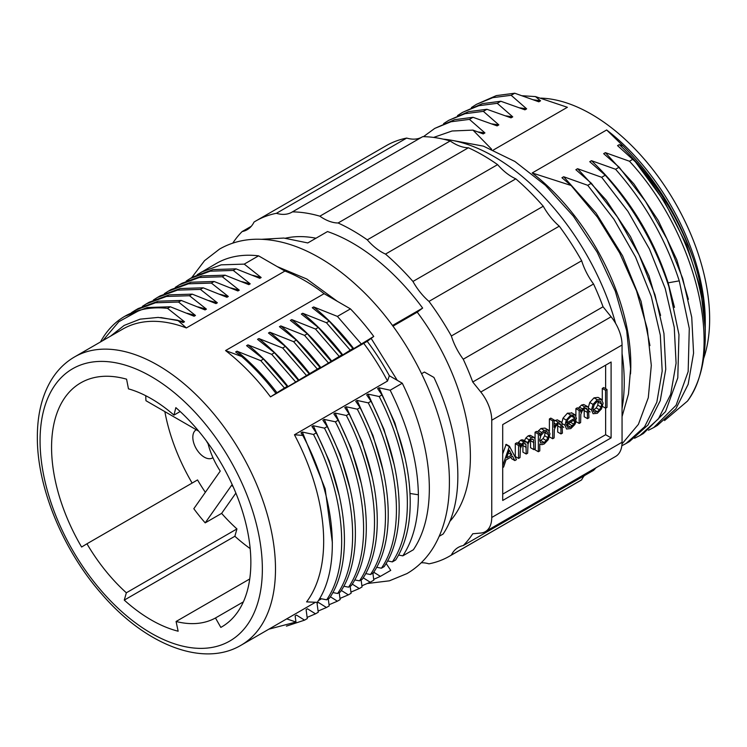 <?xml version="1.0" encoding="UTF-8"?>
<svg xmlns="http://www.w3.org/2000/svg" width="747" height="747" viewBox="0 0 747 747"><rect width="100%" height="100%" fill="white"/><g stroke="black" fill="none" stroke-linecap="round" stroke-linejoin="round"><path stroke-width="1.12" d="M205.35 492.301A130.081 75.102 60 0 1 197.544 479.938L86.951 543.788A130.081 75.102 60 0 0 126.346 592.791L236.939 528.932L234.866 536.262A140.912 81.358 -120 0 0 250.17 548.597M164.854 411.616A140.912 81.358 -120 0 0 192.128 483.066M196.274 429.758A16.257 9.384 -120 0 0 196.19 429.805A16.257 9.384 -120 0 0 193.697 442.831A16.257 9.384 -120 0 0 204.314 457.164A16.257 9.384 -120 0 0 212.447 457.967A16.257 9.384 -120 0 0 212.942 457.65M236.939 528.932A130.081 75.102 60 0 1 221.626 513.376L235.875 493.104M207.899 442.999A55.745 32.186 -120 0 0 220.253 471.096L193.818 508.707A130.081 75.102 60 0 0 205.201 522.863L231.635 485.251A55.745 32.186 -120 0 0 233.157 486.736M145.768 395.723A140.912 81.358 -120 0 0 145.954 400.709L198.702 431.159M126.346 592.791L124.273 600.112A140.912 81.358 -120 0 0 178.15 631.215L176.077 621.495A130.081 75.102 -120 0 0 215.472 617.984L243.354 601.877M176.077 621.495L249.731 578.972M205.201 522.863L221.626 513.376M180.176 411.522L173.958 415.108A130.081 75.102 60 0 0 128.465 388.851L126.579 379.177A140.912 81.358 -120 0 0 80.751 382.856A140.912 81.358 -120 0 0 81.6 547.028L86.951 543.788M215.472 617.984L220.823 627.405A140.912 81.358 -120 0 0 221.672 626.929A140.912 81.358 -120 0 0 247.304 529.922A140.912 81.358 -120 0 0 175.853 407.629L173.958 415.108M220.823 627.405L222.503 626.434M124.273 600.112L234.866 536.262M74.551 356.935A166.469 96.111 60 0 1 202.829 401.531A166.469 96.111 60 0 1 275.494 569.055A166.469 96.111 60 0 1 241.01 645.259C202.857 667.883 144.937 644.465 101.517 593.8C62.804 549.848 36.948 487.072 37.35 436.93C37.35 414.762 41.916 395.929 51.048 380.447C57.117 370.363 64.952 362.519 74.551 356.935L122.723 329.119A166.469 96.111 60 0 1 186.367 327.942L284.915 271.049A166.469 96.111 -120 0 1 324.105 293.674L225.557 350.567A166.469 96.111 60 0 1 270.498 396.872L367.235 341.332A162.594 93.879 60 0 1 389.336 375.741L387.525 381.035L294.458 434.763A166.469 96.111 60 0 1 323.675 541.239A166.469 96.111 -120 0 1 306.597 601.886L317.242 602.343C342.005 567.057 335.618 496.652 302.759 435.417L300.985 432.84L302.358 432.046L313.507 434.465C345.488 496.391 350.726 565.096 326.672 599.813L319.679 598.44M387.534 381.026A166.469 96.111 -120 0 0 363.574 343.134M392.941 326.178L417.228 312.162L422.662 308.081L392.455 325.515M270.498 396.872L284.448 388.001L287.193 386.414L286.689 387.385L320.043 367.449L319.539 368.42L341.949 354.797L341.435 355.777L352.892 348.475L352.388 349.456L373.752 336.439L367.235 341.332M315.953 238.228A166.469 96.111 -120 0 0 285.429 238.19M424.408 372.053L433.923 377.431L424.408 372.053L421.625 373.659M449.657 521.602A166.469 96.111 -120 0 0 417.228 312.162M422.662 308.081A178.085 102.815 60 0 0 327.503 231.561L307.792 242.943L283.832 238.05L261.749 239.283M433.923 377.431C462.01 437.163 465.736 500.555 443.12 534.03L439.245 536.262M386.152 563.453L390.737 570.391L380.382 576.367L374.266 572.538L372.902 573.322L373.817 580.158L370.251 582.221L363.21 577.804M361.109 579.933L362.052 586.955L359.298 588.543L352.267 584.126M350.156 586.255L351.099 593.277L348.345 594.864L341.314 590.447M339.203 592.576L340.146 599.598L337.401 601.186L330.361 596.769M328.26 598.898L329.203 605.92L326.448 607.507L318.409 602.465L317.045 603.249L318.25 612.241L315.495 613.829L307.456 608.786L306.093 609.571L307.297 618.563L304.552 620.15L296.512 615.108L295.14 615.892L295.971 622.036L286.615 618.843M389.327 375.75L402.278 383.22L390.158 390.214L379 387.796L377.637 388.589L381.96 394.948L379.205 396.536L368.056 394.117L366.684 394.911L371.016 401.27L368.262 402.857L357.103 400.439L355.731 401.232L360.063 407.591L357.309 409.179L346.15 406.76L344.787 407.554L349.11 413.913L346.356 415.5L335.207 413.082L333.834 413.875L338.167 420.234L335.412 421.822L324.254 419.403L322.881 420.197L327.214 426.556L324.459 428.143L313.301 425.725L311.938 426.518L316.261 432.877C348.223 494.859 353.518 563.359 329.427 598.216L326.672 599.813M332.826 592.548L337.625 593.491L340.38 591.895C364.443 556.888 359.242 488.902 327.214 426.556M343.769 586.227L348.578 587.17L351.323 585.573C375.293 550.866 370.232 482.207 338.167 420.234M354.722 579.905L359.522 580.849L362.276 579.252C386.498 544.031 380.839 475.195 349.11 413.913M365.675 573.584L370.475 574.527L373.229 572.93C397.311 538.148 392.026 469.583 360.063 407.591M376.619 567.262L381.428 568.206L384.173 566.609C408.114 531.649 403.137 463.467 371.016 401.27M387.572 560.941L392.371 561.884L395.639 559.998C405.705 544.432 410.561 524.263 410.187 499.51C409.599 466.473 400.187 431.617 381.96 394.948M398.609 555.04L402.81 555.852L413.38 549.755A176.535 101.919 60 0 0 402.278 383.22M316.261 432.877L313.507 434.465M294.458 434.763L302.759 435.417M324.105 293.674L350.446 308.885A176.535 101.919 60 0 1 373.752 336.439M197.189 274.719L216.247 263.504A176.535 101.919 60 0 1 258.574 255.838L284.915 271.049M421.205 562.78A46.454 26.817 60 0 1 428.974 563.836A193.566 111.761 -120 0 0 449.47 556.207A193.566 111.761 -120 0 0 451.356 555.077A46.454 26.817 60 0 1 458.219 547.43A46.454 26.817 60 0 1 463.243 545.571A193.566 111.761 -120 0 0 472.748 533.769L480.797 533.05A30.972 17.881 -120 0 0 485.335 531.649A30.972 17.881 -120 0 0 491.75 517.475L491.75 420.234A30.972 17.881 -120 0 0 480.797 392.016L472.748 382.006A193.566 111.761 -120 0 0 463.243 359.223A46.454 26.817 60 0 1 451.356 335.991A193.566 111.761 -120 0 0 428.974 301.396A46.454 26.817 60 0 1 412.951 281.46A193.566 111.761 -120 0 0 385.508 254.083A46.454 26.817 60 0 1 367.291 239.852A193.566 111.761 -120 0 0 338.083 222.989A46.454 26.817 60 0 1 319.865 216.182A193.566 111.761 -120 0 0 292.422 211.877A46.454 26.817 60 0 1 291.872 212.204A46.454 26.817 60 0 1 276.399 213.306A193.566 111.761 -120 0 0 255.904 220.935A193.566 111.761 -120 0 0 254.027 222.064A46.454 26.817 60 0 1 247.164 229.712A46.454 26.817 60 0 1 242.131 231.561A193.566 111.761 -120 0 0 232.775 243.139M292.422 211.877L422.718 136.645A193.566 111.761 60 0 1 450.17 140.95A46.454 26.817 60 0 0 468.388 147.766A193.566 111.761 60 0 1 497.595 164.629A46.454 26.817 60 0 0 515.813 178.85A193.566 111.761 60 0 1 543.256 206.237A46.454 26.817 60 0 0 559.279 226.164A193.566 111.761 60 0 1 581.652 260.759A46.454 26.817 60 0 0 593.548 283.991A193.566 111.761 60 0 1 603.053 306.774L611.102 316.784A30.972 17.881 60 0 1 622.055 345.011L622.055 442.243A30.972 17.881 60 0 1 615.64 456.426L485.335 531.649M611.102 437.882L502.703 500.462L502.703 424.604L611.102 362.015L611.102 437.882L605.63 434.717L605.63 408.17M421.625 137.28A46.454 26.817 60 0 1 406.695 138.074L276.399 213.306M255.904 220.935L386.208 145.702A193.566 111.761 60 0 1 406.695 138.074M584.397 475.624A46.454 26.817 60 0 0 581.652 479.845A193.566 111.761 60 0 1 579.775 480.975L449.47 556.207M595.975 467.771A193.566 111.761 60 0 1 593.548 470.349L463.243 545.571M622.055 353.518A184.276 106.391 -120 0 1 624.24 382.249A184.276 106.391 60 0 1 622.055 408.45M615.593 323.339A184.276 106.391 -120 0 0 443.148 139.138M540.921 98.128A167.244 96.559 -120 0 1 709.65 319.025A167.244 96.559 60 0 1 703.562 358.765M630.524 373.93A167.244 96.559 -120 0 0 630.813 364.545A167.244 96.559 60 0 0 532.191 172.959L571.1 185.48L561.94 177.739L563.677 176.74L596.078 213.128L622.596 255.838L641.047 301.274L649.946 345.59M633.054 159.167L629.478 161.24C696.475 233.634 724.842 352.024 687.501 401.064A184.276 106.391 -120 0 0 705.271 335.468A184.276 106.391 -120 0 0 635.389 161.819L617.564 145.628L619.3 144.629C652.476 176.227 677.09 214.137 693.123 258.359A173.743 100.313 60 0 1 705.271 326.869L705.271 321.555A167.244 96.559 -120 0 0 606.657 129.969L532.191 172.959M522.228 95.747L535.459 96.587L567.375 107.288L493.393 149.998M477.94 131.93L484.934 132.919L483.206 133.918L472.982 130.109L491.694 149.279M472.982 130.109L452.075 130.996L433.615 137.429M591.344 183.258L587.758 185.321L613.978 219.319L635.557 257.071L651.272 296.41L660.311 335.132L662.187 371.082L656.828 402.213L644.596 426.789L625.958 443.578L629.534 441.514L647.966 425.006L660.264 400.616L665.754 369.289L663.952 333.47L654.988 294.785L639.087 254.904L617.452 217.088L591.344 183.258L575.853 169.709L577.58 168.71L606.144 200.056L630.449 236.547L648.984 275.848L660.591 315.421M491.853 123.899L498.837 124.889L497.11 125.888L473.019 117.307L454.652 119.679L434.726 128.419L451.001 121.761L469.443 119.38L484.934 132.919M605.247 175.228L601.671 177.291L627.984 211.438L649.479 249.096L665.241 288.566L674.252 327.335L676.082 363.229L670.675 394.379L658.378 418.918L639.862 435.557L643.438 433.484L665.549 411.578L677.79 377.851L678.967 334.6L668.92 286.811C655.492 245.371 634.268 208.17 605.247 175.228L589.756 161.688L591.484 160.689C627.013 194.668 652.542 235.333 668.079 282.683L674.494 307.39M621.999 443.942L638.405 424.352L648.293 397.703L651.309 365.386L647.294 328.96L636.537 290.863L619.646 252.953L597.497 217.237L571.1 185.48M505.756 115.869L512.75 116.859L511.013 117.858L486.932 109.286L468.584 111.648L448.63 120.388L465.026 113.703L483.356 111.35L498.837 124.889M625.958 443.578L621.821 445.754M423.465 136.654L434.726 128.419M473.019 117.307L469.443 119.38M639.862 435.557L634.548 438.265M486.932 109.286L483.356 111.35M443.615 123.61L448.639 120.398M653.765 427.527L657.341 425.454L675.867 408.824L688.164 384.285L693.571 353.144L691.741 317.288L682.739 278.519L666.968 239.003L645.483 201.363L619.151 167.197L615.575 169.261C644.596 202.204 665.82 239.404 679.247 280.853L689.285 328.503L688.164 371.604L676.072 405.304L653.765 427.527L648.471 430.235M457.519 115.58L462.542 112.367L478.883 105.691L497.259 103.319L512.75 116.859M471.422 107.549L476.446 104.337L492.805 97.652L511.163 95.289L526.654 108.838L524.926 109.828L500.835 101.256L497.259 103.319M500.835 101.256L482.431 103.628L462.542 112.367M535.459 96.587L540.557 100.808L538.83 101.807L514.739 93.226L511.163 95.289M514.739 93.226L496.325 95.607L476.446 104.337M563.677 176.74L587.758 185.321M577.58 168.71L601.671 177.291M591.484 160.689L615.575 169.261M619.151 167.197L603.66 153.658L605.387 152.659L633.951 183.995L658.256 220.486L676.791 259.779L688.398 299.342M705.271 335.468L705.271 328.885L700.602 288.594L686.717 245.016L664.344 201.429L635.389 161.819M519.66 107.839L526.654 108.838M533.563 99.809L540.557 100.808M705.271 326.869A173.743 100.313 60 0 1 705.271 327.952M687.501 401.064L664.541 420.561M605.387 152.659L629.478 161.24M619.3 144.629L623.315 146.16C655.119 178.337 678.388 215.734 693.123 258.359M623.315 146.16L606.657 129.969M603.053 306.774L472.748 382.006M581.652 479.845L451.356 555.077M581.652 260.759L451.356 335.991M559.279 226.164L428.974 301.396M543.256 206.237L412.951 281.46M515.813 178.85L385.508 254.083M497.595 164.629L367.291 239.852M468.388 147.766L338.083 222.989M450.17 140.95L319.865 216.182M251.281 226.285L242.131 231.561M593.548 283.991L463.243 359.223M605.63 388.683L605.63 365.18M502.703 494.141L605.63 434.717M510.761 457.192L511.574 458.677L514.851 460.572L516.485 459.629L509.445 446.248L506.158 444.353L502.703 453.896M526.588 441.916L523.852 442.14L521.565 444.222L520.024 446.911L520.024 444.689L516.737 442.784L515.299 443.615L515.299 456.52L518.586 458.425L520.024 457.594L520.435 448.293L521.714 445.688L523.591 443.905L525.076 443.559L525.953 444.39L526.205 454.017L527.643 453.186L528.036 443.951L529.296 441.328L531.21 439.507L532.686 439.133L533.563 439.88L533.825 449.619L535.3 448.77L535.3 441.729L534.871 438.349L533.545 437.219L531.5 437.733L529.184 439.862L527.391 443.195L526.588 441.916L522.106 439.731L520.566 440.244L517.624 443.298M522.9 444.39L522.919 452.122L526.205 454.017M530.538 439.974L530.547 447.724L533.825 449.619M530.258 435.324L534.077 437.415L530.258 435.324L528.213 435.828L525.897 437.957L524.105 441.3M539.782 433.279L538.344 434.1L538.344 451.73L539.782 450.899L539.782 443.961L541.799 444.708L544.255 443.933L548.298 439.619L549.988 433.802L548.289 430.02L544.218 430.384L541.734 432.494L539.782 435.65L539.782 433.279L536.505 431.374L535.067 432.205L535.067 438.956M535.067 448.91L535.067 449.834L538.344 451.73M537.476 431.943L540.931 428.489L544.974 428.096L548.289 430.02M554.115 420.019L552.677 420.85L552.677 438.741L554.115 437.91L554.321 429.544L555.675 426.294L558.018 423.941L559.858 423.54L560.829 424.894L560.988 433.942L562.426 433.111L561.968 422.858L560.521 421.71L558.308 422.251L556.039 424.221L554.115 427.312L554.115 420.019L550.828 418.124L549.39 418.955L549.39 431.131M557.673 424.165L557.701 432.046L560.988 433.942M557.243 419.814L561.156 421.934L557.243 419.814L554.115 420.972M570.484 422.13L566.571 425.641M571.978 413.072L567.421 413.194L562.995 418.189L561.688 423.325M562.426 426.257L563.78 427.433M580.615 409.701L579.177 410.533L579.177 423.437L580.615 422.606L580.821 414.24L582.184 410.99L584.518 408.646L586.376 408.226L587.329 409.599L587.487 418.637L588.925 417.806L588.468 407.554L587.03 406.405L584.808 406.947L582.529 408.926L580.615 412.017L580.615 409.701L577.338 407.806L575.9 408.637L575.9 415.78M575.9 419.011L575.9 421.513M584.173 408.87L584.21 416.742L587.487 418.637M583.743 404.51L587.665 406.639L583.743 404.51L581.53 405.051L578.29 408.357M601.568 399.43L597.301 399.738L593.015 404.379L591.475 409.916L593.099 413.717L597.301 413.306L601.494 408.87L603.128 403.193L601.354 399.29L598.067 397.395L594.014 397.843L589.738 402.484L588.188 408.021M588.925 410.943L590.121 411.999M607.012 389.486L605.574 390.308L605.574 408.198L607.012 407.367L607.012 389.486L603.725 387.581L602.287 388.412L602.287 400.121M508.38 452.701L508.212 453.186M545.105 431.607L544.638 435.762L543.013 438.638L539.792 441.047M571.586 416.266L569.84 417.274M598.254 400.934L597.787 405.126L596.209 407.918L593.053 410.271M509.445 446.248L502.703 465.717M505.784 444.568L509.071 446.463M502.703 467.594L503.618 467.062L505.971 459.965L512.47 456.212L514.851 460.572M509.249 450.077L511.826 454.895L506.662 457.883L509.249 450.077M520.024 444.689L518.586 445.511L518.586 458.425M532.686 439.133L533.563 439.88L532.256 439.124M525.076 443.559L525.953 444.39L524.497 443.55M539.782 443.961L540.277 444.306L539.782 444.026M546.309 431.467L547.924 432.448L548.531 434.707L547.915 437.667L546.3 440.534L544.124 442.476L541.883 443.092L540.249 442.177L539.679 439.862L540.959 435.38L544.105 432.055L547.14 431.71M540.903 442.803L540.249 442.177M575.265 414.968L570.708 415.089L566.273 420.085L564.975 425.22L566.515 429.011L570.792 428.61L574.751 424.623L576.133 421.653L574.919 421.616L573.696 424.156L570.661 427.153L567.692 427.433L566.45 424.464L576.497 418.665L575.265 414.968L571.483 412.708M574.919 418.143L566.599 422.942L567.897 419.525L570.727 416.667L572.622 416.07L574.069 416.509L574.919 418.143L571.642 416.247M593.576 411.466L595.107 412.344L593.52 411.382L592.931 409.113L594.22 404.669L597.301 401.363L600.373 401.12L601.671 404.071L601.074 407.022L599.486 409.814L597.301 411.728L594.267 412.101M508.539 452.999L511.826 454.895M515.299 443.615L518.586 445.511M535.067 432.205L538.344 434.1M549.39 418.955L552.677 420.85M549.503 436.902L552.677 438.741M573.154 420.598L574.919 421.616M573.724 420.262L576.133 421.653M575.9 408.637L579.177 410.533M576.124 421.672L579.177 423.437M602.287 388.412L605.574 390.308M602.558 406.461L605.574 408.198M102.834 340.604L118.829 321.714L139.726 310.192C148.382 307.895 157.664 307.288 167.58 308.371L184.509 321.77L183.146 322.564L177.665 320.23L186.367 327.942M177.665 320.23L158.159 317.41L140.119 319.156L124.151 325.431L110.668 336.075M100.462 341.967A176.535 101.919 60 0 1 124.814 316.289A176.535 101.919 60 0 1 139.726 310.192M332.387 542.826L325.169 488.799L302.358 432.046M275.914 393.37C265.25 379.467 253.859 367.197 241.748 356.543L235.641 351.986L237.004 351.202L260.768 360.661L284.448 388.001M277.109 392.913C264.755 376.833 251.384 362.93 237.004 351.202M184.509 321.77L160.736 317.522M304.552 620.15L286.418 626.135M380.382 576.367L373.705 579.355M370.251 582.221L361.893 585.788M359.298 588.543L350.941 592.11M348.345 594.864L339.997 598.431M337.401 601.186L329.044 604.753M326.448 607.507L318.091 611.074M315.495 613.829L307.148 617.395M390.158 390.214C408.385 426.892 417.797 461.739 418.385 494.775C418.413 519.735 413.212 540.09 402.81 555.852M379.205 396.536C411.336 458.733 416.312 526.915 392.371 561.884M368.262 402.857C400.224 464.858 405.509 533.414 381.428 568.206M357.309 409.179C389.038 470.461 394.696 539.297 370.475 574.527M346.356 415.5C378.43 477.473 383.491 546.141 359.522 580.849M335.412 421.822C367.44 484.168 372.641 552.154 348.578 587.17M324.459 428.143C356.422 490.135 361.716 558.625 337.625 593.491M350.446 308.885L337.411 316.401L361.09 343.751M352.892 348.475L329.222 321.135L326.467 322.732L350.147 350.072M341.949 354.797L318.269 327.457L315.514 329.053L339.194 356.394M330.996 361.118L307.316 333.778L304.561 335.375L328.241 362.715M320.043 367.449L296.372 340.1L293.618 341.696L317.298 369.037M309.099 373.771L285.419 346.421L282.665 348.018L306.345 375.358M298.146 380.092L274.466 352.743L271.712 354.339L295.392 381.68M287.193 386.414L263.523 359.064L260.768 360.661M201.186 272.197L221.159 264.849L244.232 264.121L261.161 277.52L259.788 278.314L236.033 268.855L233.279 270.442L250.208 283.841L248.844 284.635L225.08 275.176L222.326 276.763L239.264 290.163L237.891 290.957L214.128 281.498L211.382 283.085L228.311 296.484L226.939 297.278L203.184 287.819L200.429 289.406L217.358 302.806L215.995 303.599L192.231 294.141L189.477 295.728L206.415 309.127L205.042 309.921L181.278 300.462L178.533 302.049L195.462 315.449L194.089 316.242L170.335 306.784L167.58 308.371M258.574 255.838L244.232 264.121M186.236 281.04L190.233 278.519L210.215 271.18L233.279 270.442M236.033 268.855L212.97 269.583L192.987 276.932L190.233 278.519M175.284 287.362L179.289 284.84L199.384 277.473L222.326 276.763M225.08 275.176L202.017 275.904L182.044 283.253L179.289 284.84M164.34 293.683L168.336 291.162L188.421 283.804L211.382 283.085M214.128 281.498L191.185 282.207L171.091 289.575L168.336 291.162M153.396 300.005L157.384 297.483L177.441 290.125L200.429 289.406M203.184 287.819L180.223 288.529L160.138 295.896L157.384 297.483M142.434 306.326L146.44 303.805L166.478 296.447L189.477 295.728M192.231 294.141L169.242 294.86L149.195 302.218L146.44 303.805M131.491 312.648L135.487 310.126L155.441 302.787L178.533 302.049M181.278 300.462L158.28 301.181L138.242 308.539L135.487 310.126M170.335 306.784L147.252 307.521L124.814 316.289M268.883 629.17L295.971 622.036M225.557 350.567L241.748 356.543M394.089 464.326L383.902 429.161L368.056 394.117M383.146 470.703L372.968 435.51L357.103 400.439M372.202 477.025L362.015 441.832L346.15 406.76M418.385 494.775L410.01 493.478M405.042 458.042L394.864 422.858L379 387.796M353.751 348.662C341.398 332.583 328.036 318.68 313.656 306.942L337.411 316.401M342.808 354.984C330.454 338.905 317.083 325.001 302.703 313.264L326.467 322.732M331.855 361.305C319.501 345.226 306.13 331.323 291.75 319.595L315.514 329.053M320.902 367.627C308.548 351.548 295.186 337.644 280.807 325.916L304.561 335.375M261.161 277.52L252.635 275.279M250.208 283.841L241.692 281.61M239.264 290.163L230.739 287.931M329.222 321.135L312.283 307.736L313.656 306.942M318.269 327.457L301.34 314.057L302.703 313.264M307.316 333.778L290.387 320.379L291.75 319.595M296.372 340.1L279.434 326.7L280.807 325.916M195.462 315.449L186.937 313.217M361.24 483.3L351.053 448.125L335.207 413.082M350.296 489.649L340.109 454.465L324.254 419.403M339.343 495.98L329.166 460.787L313.301 425.725M309.958 373.948C297.605 357.869 284.233 343.965 269.854 332.238L293.618 341.696M299.005 380.27C286.652 364.191 273.281 350.287 258.901 338.559L282.665 348.018M288.053 386.591C275.699 370.512 262.337 356.608 247.957 344.881L271.712 354.339M228.311 296.484L219.786 294.253M217.358 302.806L208.843 300.574M206.415 309.127L197.89 306.896M285.419 346.421L268.49 333.022L269.854 332.238M274.466 352.743L257.538 339.343L258.901 338.559M263.523 359.064L246.585 345.665L247.957 344.881M206.499 441.085A16.257 9.384 -120 0 0 208.105 443.811M40.067 440.721A157.178 90.742 60 0 1 151.211 376.553A157.178 90.742 60 0 1 262.356 569.055A157.178 90.742 60 0 1 151.211 633.223A157.178 90.742 60 0 1 40.067 440.721M622.055 442.243L491.75 517.475M622.055 345.011L491.75 420.234M667.659 282.926L679.247 280.853M611.102 316.784L480.797 392.016M518.278 442.327L521.565 444.222M520.566 440.244L523.852 442.14M522.106 439.731L525.393 441.626M523.302 440.02L526.318 441.766M525.897 437.957L529.184 439.862M528.213 435.828L531.5 437.733M530.547 440.674L533.825 442.569M522.919 445.52L526.205 447.416M538.456 430.599L541.734 432.494M540.931 428.489L544.218 430.384M545.002 428.124L548.223 429.983M540.221 442.131L541.883 443.092M540.837 440.581L544.124 442.476M543.013 438.638L546.3 440.534M544.638 435.762L547.915 437.667M545.245 432.802L548.531 434.707M546.206 431.458L547.924 432.448M554.115 423.119L556.039 424.221M555.021 420.356L558.308 422.251M557.701 425.883L560.988 427.779M558.653 423.642L560.829 424.894M570.409 422.26L573.696 424.156M562.211 423.624L564.975 425.22M562.995 418.189L566.273 420.085M567.421 413.194L570.708 415.089M567.384 425.258L570.661 427.153M569.037 423.969L572.314 425.865M579.242 407.031L582.529 408.926M581.53 405.051L584.808 406.947M584.21 410.589L587.487 412.484M585.153 408.338L587.329 409.599M589.738 402.484L593.015 404.379M594.014 397.843L597.301 399.738M588.711 408.32L591.475 409.916M594.014 409.832L597.301 411.728M596.209 407.918L599.486 409.814M597.787 405.126L601.074 407.022M598.384 402.175L601.671 404.071M321.49 598.795L318.371 600.597M315.467 602.278L241.01 645.259M452.533 140.445L483.393 146.132L514.879 161.464L545.422 185.303L573.388 216.182L597.161 252.206L615.304 291.19L626.705 330.781L630.608 368.654L628.479 394.033L622.055 416.621M191.671 277.688L204.557 260.647L219.581 249.059C230.692 242.71 242.99 239.432 256.482 239.217C275.83 239.059 295.747 244.624 316.233 255.904C330.977 264.036 345.254 274.607 359.083 287.632C411.914 336.608 450.086 418.553 449.386 482.767C449.405 507.689 444.25 528.96 433.923 546.571C426.995 558.14 418.003 567.15 406.956 573.593L389.402 580.821L367.757 583.454M277.146 266.567L306.802 279.023L337.336 301.312M371.156 338.391L397.264 380.326"/></g></svg>
